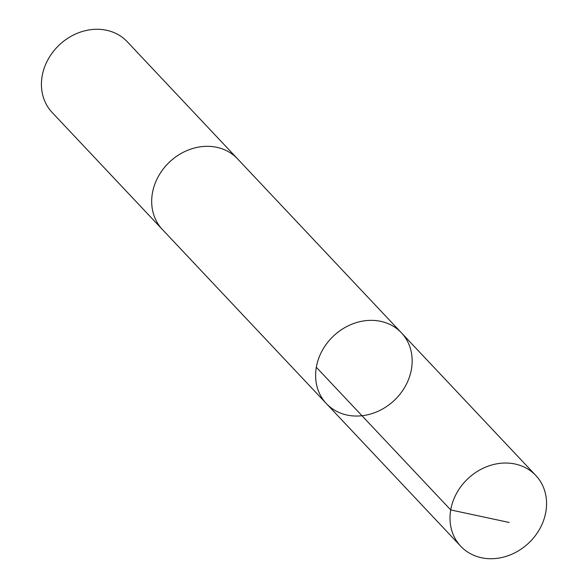 <?xml version="1.0" encoding="UTF-8"?>
<svg xmlns="http://www.w3.org/2000/svg" width="588" height="588" viewBox="0 0 588 588"><rect width="100%" height="100%" fill="white"/><g stroke="black" fill="none" stroke-linecap="round" stroke-linejoin="round"><path stroke-width="0.88" d="M162.905 230.048A51.582 44.262 -43.3 0 1 162.42 229.541A51.575 44.254 -43.3 0 1 152.689 210.849A51.575 44.254 -43.3 0 1 179.325 154.526A51.575 44.254 -43.3 0 1 237.515 158.804L401.442 332.83A51.582 44.262 136.7 0 0 333.543 335.983A51.582 44.262 136.7 0 0 326.34 403.566A51.582 44.262 136.7 0 0 384.537 407.844A51.582 44.262 136.7 0 0 411.166 351.521A51.582 44.262 136.7 0 0 401.442 332.83A51.582 44.262 136.7 0 0 333.543 335.983A51.582 44.262 136.7 0 0 326.34 403.566L460.735 546.252A51.582 44.262 -43.3 0 1 451.003 527.561A51.582 44.262 -43.3 0 1 477.64 471.231A51.582 44.262 -43.3 0 1 535.837 475.508A51.582 44.262 -43.3 0 1 545.568 494.199A51.582 44.262 -43.3 0 1 518.932 550.53A51.582 44.262 -43.3 0 1 460.735 546.252M326.34 403.566L162.42 229.533A51.582 44.262 -43.3 0 1 152.689 210.849A51.582 44.262 -43.3 0 1 179.325 154.519A51.582 44.262 -43.3 0 1 237.515 158.797A51.582 44.262 -43.3 0 1 238 159.319M162.42 229.541L52.163 112.492A51.582 44.262 -43.3 0 1 42.432 93.801A51.582 44.262 -43.3 0 1 69.068 37.47A51.582 44.262 -43.3 0 1 127.265 41.748L237.515 158.797M316.322 367.257L450.717 509.936L509.201 522.467M401.442 332.83L535.837 475.508"/></g></svg>
